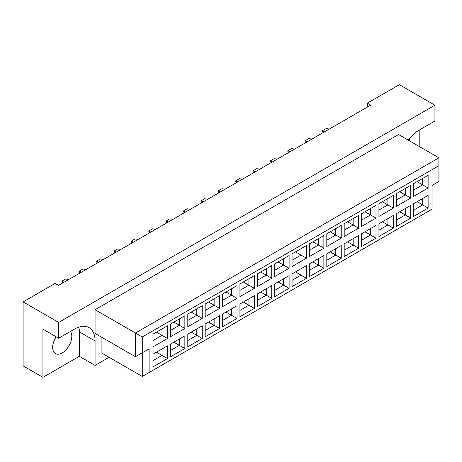 <?xml version="1.0" encoding="UTF-8"?>
<svg xmlns="http://www.w3.org/2000/svg" width="462" height="462" viewBox="0 0 462 462"><rect width="100%" height="100%" fill="white"/><g stroke="black" fill="none" stroke-linecap="round" stroke-linejoin="round"><path stroke-width="0.69" d="M56.179 336.792A13.542 7.819 120 0 0 55.457 353.597A13.542 7.819 120 0 0 62.231 352.928A13.542 7.819 120 0 0 70.565 342.504A13.542 7.819 120 0 0 70.443 331.439M409.182 138.796A13.542 7.819 -60 0 1 409.471 140.823M408.165 140.067A29.025 16.759 120 0 1 419.063 130.163L434.933 121.004L434.933 105.203L399.359 84.667L367.342 103.147L367.342 107.097M367.342 103.147L370.761 105.122L58.535 285.389L55.117 283.414L23.1 301.894L23.1 365.881L42.937 377.333L79.331 356.323L79.331 331.837A29.025 16.759 120 0 0 78.875 327.102M434.933 105.203L58.674 322.436L58.674 338.23L42.937 329.146L42.937 377.333M419.196 146.437L419.196 130.088M79.331 356.323L95.068 365.407L95.068 340.921A29.025 16.759 120 0 0 89.056 327.633A29.025 16.759 120 0 0 74.544 329.071L58.674 338.23M95.068 365.407L109.09 357.311M101.911 337.364L101.911 353.164L142.273 376.466L142.273 352.766L149.111 348.816L149.111 372.516L432.057 209.159L432.057 185.458L438.9 181.508L438.9 165.714L142.273 336.971L142.273 352.766L135.43 356.716L95.068 333.414L95.068 309.719L398.539 134.511L438.9 157.813L135.43 333.021L95.068 309.719M58.674 322.436L23.1 301.894M135.43 356.716L135.43 333.021L142.273 336.971M167.481 338.49L153.043 346.823L153.043 334.107L167.481 325.774L167.481 338.49L162.006 335.331L162.006 328.932L167.481 325.774M167.481 358.552L153.043 366.886L153.043 354.169L167.481 345.836L167.481 358.552L162.006 355.394L162.006 348.995L167.481 345.836M184.858 328.459L170.42 336.792L170.42 324.076L184.858 315.742L184.858 328.459L179.383 325.3L179.383 318.901L184.858 315.742M184.858 348.521L170.42 356.855L170.42 344.138L184.858 335.805L184.858 348.521L179.383 345.362L179.383 338.964L184.858 335.805M202.235 318.428L187.797 326.761L187.797 314.039L202.235 305.705L202.235 318.428L196.76 315.263L196.76 308.87L202.235 305.705M202.235 338.49L187.797 346.823L187.797 334.107L202.235 325.774L202.235 338.49L196.76 335.331L196.76 328.932L202.235 325.774M219.612 308.391L205.174 316.73L205.174 304.008L219.612 295.674L219.612 308.391L214.137 305.232L214.137 298.833L219.612 295.674M219.612 328.459L205.174 336.792L205.174 324.076L219.612 315.742L219.612 328.459L214.137 325.3L214.137 318.901L219.612 315.742M236.989 298.36L222.551 306.693L222.551 293.976L236.989 285.643L236.989 298.36L231.514 295.201L231.514 288.802L236.989 285.643M236.989 318.428L222.551 326.761L222.551 314.039L236.989 305.705L236.989 318.428L231.514 315.269L231.514 308.87L236.989 305.705M254.36 288.328L239.928 296.662L239.928 283.945L254.36 275.612L254.36 288.328L248.891 285.17L248.891 278.771L254.36 275.612M254.36 308.397L239.928 316.73L239.928 304.008L254.36 295.674L254.36 308.397L248.891 305.232L248.891 298.833L254.36 295.674M271.737 278.297L257.305 286.631L257.305 273.914L271.737 265.581L271.737 278.297L266.268 275.138L266.268 268.74L271.737 265.581M271.737 298.36L257.305 306.693L257.305 293.976L271.737 285.643L271.737 298.36L266.268 295.201L266.268 288.802L271.737 285.643M289.114 268.266L274.682 276.599L274.682 263.883L289.114 255.55L289.114 268.266L283.639 265.107L283.639 258.708L289.114 255.55M289.114 288.328L274.682 296.662L274.682 283.945L289.114 275.612L289.114 288.328L283.639 285.17L283.639 278.771L289.114 275.612M306.491 258.235L292.059 266.568L292.059 253.846L306.491 245.513L306.491 258.235L301.016 255.07L301.016 248.677L306.491 245.513M306.491 278.297L292.059 286.631L292.059 273.914L306.491 265.581L306.491 278.297L301.016 275.138L301.016 268.74L306.491 265.581M323.868 248.198L309.43 256.537L309.43 243.815L323.868 235.481L323.868 248.198L318.393 245.039L318.393 238.64L323.868 235.481M323.868 268.266L309.43 276.599L309.43 263.883L323.868 255.55L323.868 268.266L318.393 265.107L318.393 258.708L323.868 255.55M341.245 238.167L326.807 246.5L326.807 233.784L341.245 225.45L341.245 238.167L335.77 235.008L335.77 228.609L341.245 225.45M341.245 258.235L326.807 266.568L326.807 253.852L341.245 245.513L341.245 258.235L335.77 255.076L335.77 248.677L341.245 245.513M358.622 228.136L344.184 236.469L344.184 223.752L358.622 215.419L358.622 228.136L353.147 224.977L353.147 218.578L358.622 215.419M358.622 248.204L344.184 256.537L344.184 243.815L358.622 235.481L358.622 248.204L353.147 245.039L353.147 238.64L358.622 235.481M375.999 218.104L361.561 226.438L361.561 213.721L375.999 205.388L375.999 218.104L370.524 214.946L370.524 208.547L375.999 205.388M375.999 238.167L361.561 246.5L361.561 233.784L375.999 225.45L375.999 238.167L370.524 235.008L370.524 228.609L375.999 225.45M393.37 208.073L378.938 216.407L378.938 203.69L393.37 195.357L393.37 208.073L387.901 204.914L387.901 198.516L393.37 195.357M393.37 228.136L378.938 236.469L378.938 223.752L393.37 215.419L393.37 228.136L387.901 224.977L387.901 218.578L393.37 215.419M410.747 198.042L396.315 206.375L396.315 193.653L410.747 185.32L410.747 198.042L405.278 194.883L405.278 188.484L410.747 185.32M410.747 218.104L396.315 226.438L396.315 213.721L410.747 205.388L410.747 218.104L405.278 214.946L405.278 208.547L410.747 205.388M428.124 188.005L413.692 196.344L413.692 183.622L428.124 175.289L428.124 188.005L422.655 184.846L422.655 178.447L428.124 175.289M428.124 208.073L413.692 216.407L413.692 203.69L428.124 195.357L428.124 208.073L422.655 204.914L422.655 198.516L428.124 195.357M417.111 201.715L422.655 204.914L413.692 210.089M417.111 181.647L422.655 184.846L413.692 190.021M399.734 211.746L405.278 214.946L396.315 220.12M399.734 191.684L405.278 194.883L396.315 200.052M382.357 221.777L387.901 224.977L378.938 230.151M382.357 201.715L387.901 204.914L378.938 210.089M364.98 231.808L370.524 235.008L361.561 240.182M364.98 211.746L370.524 214.946L361.561 220.12M347.603 241.84L353.147 245.039L344.184 250.213M347.603 221.777L353.147 224.977L344.184 230.151M330.232 251.877L335.77 255.076L326.807 260.245M330.232 231.808L335.77 235.008L326.807 240.182M312.855 261.908L318.393 265.107L309.43 270.282M312.855 241.84L318.393 245.039L309.43 250.213M295.478 271.939L301.016 275.138L292.059 280.313M295.478 251.877L301.016 255.07L292.059 260.245M278.101 281.97L283.639 285.17L274.682 290.344M278.101 261.908L283.639 265.107L274.682 270.282M260.724 292.001L266.268 295.201L257.305 300.375M260.724 271.939L266.268 275.138L257.305 280.313M243.347 302.033L248.891 305.232L239.928 310.406M243.347 281.97L248.891 285.17L239.928 290.344M225.97 312.069L231.514 315.269L222.551 320.437M225.97 292.001L231.514 295.201L222.551 300.375M208.593 322.101L214.137 325.3L205.174 330.474M208.593 302.033L214.137 305.232L205.174 310.406M191.222 332.132L196.76 335.331L187.797 340.506M191.222 312.064L196.76 315.263L187.797 320.437M173.845 342.163L179.383 345.362L170.42 350.537M173.845 322.101L179.383 325.3L170.42 330.474M156.468 352.194L162.006 355.394L153.043 360.568M156.468 332.132L162.006 335.331L153.043 340.506M438.9 165.714L438.9 157.813M149.111 348.816L142.273 352.766M142.273 376.466L149.111 372.516M323.284 132.536L322.603 131.745L322.603 130.636L326.293 128.505L329.273 129.077M322.603 130.636L324.584 131.785M305.908 142.567L305.226 141.776L305.226 140.673L308.922 138.536L311.896 139.108M307.207 141.817L305.226 140.673M288.531 152.599L287.849 151.807L287.849 150.704L291.545 148.573L294.519 149.145M287.849 150.704L289.836 151.848M253.782 172.661L253.095 171.876L253.095 170.767L256.791 168.636L259.765 169.208M253.095 170.767L255.082 171.91M219.028 192.729L218.341 191.938L218.341 190.829L222.037 188.698L225.011 189.27M218.341 190.829L220.328 191.978M184.274 212.791L183.593 212L183.593 210.897L187.283 208.76L190.263 209.338M183.593 210.897L185.574 212.041M149.521 232.854L148.839 232.068L148.839 230.96L152.535 228.829L155.509 229.4M148.839 230.96L150.82 232.103M114.772 252.922L114.085 252.131L114.085 251.022L117.781 248.891L120.755 249.463M114.085 251.022L116.072 252.171M80.018 272.984L79.331 272.193L79.331 271.09L83.027 268.953L86.001 269.531M79.331 271.09L81.318 272.233M271.159 162.63L270.472 161.839L270.472 160.736L274.168 158.605L277.142 159.176M272.459 161.879L270.472 160.736M236.405 182.698L235.718 181.907L235.718 180.798L239.414 178.667L242.388 179.239M237.705 181.947L235.718 180.798M201.651 202.76L200.97 201.969L200.97 200.866L204.66 198.729L207.64 199.301M202.951 202.01L200.97 200.866M166.898 222.823L166.216 222.031L166.216 220.928L169.912 218.797L172.886 219.369M168.197 222.072L166.216 220.928M132.144 242.891L131.462 242.1L131.462 240.991L135.158 238.86L138.132 239.432M133.449 242.14L131.462 240.991M97.395 262.953L96.708 262.162L96.708 261.059L100.404 258.922L103.378 259.494M98.695 262.202L96.708 261.059M62.641 283.015L61.96 282.224L61.96 281.121L65.65 278.99L68.624 279.562M63.941 282.265L61.96 281.121M79.331 331.837L95.068 340.921"/></g></svg>
